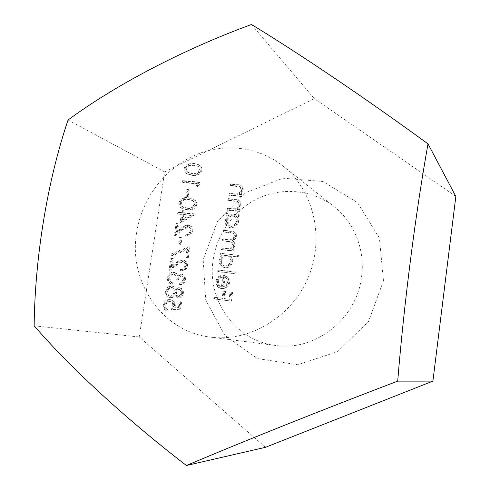 <?xml version="1.0" encoding="UTF-8"?>
<svg xmlns="http://www.w3.org/2000/svg" width="490" height="490" viewBox="0 0 490 490"><rect width="100%" height="100%" fill="white"/><g stroke="black" fill="none" stroke-linecap="round" stroke-linejoin="round"><path stroke-width="0.37" stroke-dasharray="2.45 1.84" d="M195.216 214.553L180.933 222.705L182.176 214.51L178.47 214.136L178.703 212.593L182.415 212.96L182.715 210.97L184.363 211.129L184.062 213.126L195.265 214.24L195.216 214.553L194.444 213.854L195.265 214.24M181.012 244.406L179.352 244.222L180.363 237.54L182.023 237.724L181.012 244.406L180.155 244.094L181.171 237.393L182.023 237.724M181.441 269.5C183.787 269.531 185.238 268.33 185.802 265.892C186.01 263.92 185.293 262.567 183.64 261.819L183.082 261.703L177.619 264.416L169.92 270.37L171.721 258.542L173.368 258.732L172.137 266.842L177.104 262.995C178.966 261.176 181.079 260.227 183.45 260.147L184.369 260.349C186.739 261.348 187.78 263.234 187.486 266.009C186.635 269.488 184.54 271.172 181.208 271.068L181.441 269.5L180.583 269.243L180.345 270.817L181.208 271.068M176.124 289.921L178.048 288.151L180.345 287.955C182.635 288.886 183.646 290.705 183.364 293.412C182.782 296.358 181.129 297.902 178.409 298.024L175.359 294.998C174.164 297.014 172.511 297.975 170.398 297.877L169.999 297.804C167.102 296.787 165.877 294.613 166.324 291.287L168.793 286.871L172.339 285.976L174.734 287.207L176.124 289.921L175.255 289.713L173.595 286.73L171.457 285.756L172.339 285.976M235.751 273.886L218.522 271.803L218.754 270.211L235.984 272.281L235.751 273.886L234.998 273.628L235.237 272.024L235.984 272.281M234 251.143L221.762 249.771L221.995 248.185L227.133 248.755C230.294 249.441 232.438 248.259 233.552 245.208L232.064 242.164L223.06 240.939L223.293 239.353L228.04 239.867C231.366 240.676 233.638 239.5 234.845 236.339L233.491 233.338L224.359 232.119L224.592 230.539L234.257 231.935C235.904 232.811 236.621 234.245 236.394 236.223C235.941 238.361 234.722 239.837 232.738 240.651C234.526 241.509 235.316 242.991 235.102 245.098L234.091 247.701L232.101 249.312L234.232 249.545L234 251.143L233.252 250.837L233.485 249.239L234.232 249.545M241.962 196.557L229.755 195.443L229.982 193.875L237.699 194.328C239.806 193.807 241.098 192.448 241.576 190.261L240.376 187.082L239.647 186.745L231.17 185.814L231.403 184.246L237.619 184.785L241.294 185.71C242.758 186.745 243.365 188.209 243.12 190.12L242.091 192.815L239.984 194.781L242.195 194.977L241.962 196.557L241.239 196.129L241.466 194.548L242.195 194.977M239.261 215.061L239.034 216.641L236.762 216.421C238.232 217.879 238.808 219.704 238.489 221.884C237.54 225.939 235.108 227.985 231.188 228.015L229.198 227.476C226.637 226.031 225.516 223.758 225.829 220.659L226.827 217.805L228.916 215.643L226.815 215.435L227.042 213.861L239.261 215.061L238.532 214.675L226.288 213.475L227.042 213.861M199.136 185.686L197.323 186.549L197.721 183.903L183.26 182.635L183.493 181.098L199.614 182.5L199.136 185.686L198.321 185.238L198.805 182.047L199.614 182.5M231.341 301.179L214.522 298.967L214.761 297.363L222.925 298.435L223.967 291.323L225.688 291.544L224.647 298.661L229.841 299.335L230.876 292.205L232.609 292.426L231.341 301.179L230.582 300.989L231.856 292.218L232.609 292.426M136.698 232.107C141.849 199.559 163.452 170.061 192.68 156.237C221.915 142.541 257.287 145.726 282.73 165.816C313.557 190.01 325.115 237.736 308.235 277.481C291.538 317.306 249.281 342.326 210.437 337.114C161.578 331.644 128.013 280.984 136.698 232.107M192.484 175.414L187.523 174.177C185.569 173.093 184.699 171.365 184.92 168.983C186.629 164.726 189.734 162.986 194.248 163.77L199.289 165.112C201.219 166.239 202.076 167.996 201.856 170.379C200.11 174.618 196.986 176.296 192.484 175.414L191.664 174.942C196.172 175.83 199.301 174.146 201.053 169.895L201.856 170.379M188.258 196.478L186.61 196.325L187.609 189.71L189.263 189.857L188.258 196.478L187.425 196.055L188.43 189.422L189.263 189.857M239.794 211.447L227.574 210.265L227.807 208.691L235.525 209.187C237.638 208.673 238.93 207.319 239.402 205.12L238.103 201.862L237.479 201.58L228.995 200.606L229.228 199.032L235.445 199.608L238.979 200.465C240.541 201.488 241.203 203.001 240.951 204.985L239.922 207.693L237.809 209.653L240.02 209.861L239.794 211.447L239.059 211.049L239.292 209.463L240.02 209.861M181.661 301.914L180.571 309.166L172.168 309.858L173.589 306.091C173.919 303.684 173.05 302.128 170.992 301.417L170.655 301.356C168.113 301.27 166.526 302.569 165.883 305.264C165.663 307.359 166.429 308.786 168.193 309.539L167.954 311.119C165.228 310.207 163.979 308.21 164.217 305.129C165.063 301.368 167.268 299.586 170.832 299.776L171.359 299.868C174.25 300.713 175.561 302.765 175.291 306.03L174.667 308.063L179.083 307.696L179.989 301.693L181.661 301.914L179.989 301.693M238.44 255.351L238.207 256.95L230.857 256.111C232.364 257.605 232.971 259.455 232.683 261.666C231.733 265.752 229.296 267.779 225.369 267.754L224.028 267.454C221.039 266.113 219.698 263.712 220.004 260.245L221.008 257.379L223.103 255.223L220.996 254.984L221.229 253.397L238.44 255.351L221.229 253.397M221.633 277.334C219.79 278.228 218.699 279.716 218.356 281.805C218.13 284.408 219.171 286.136 221.474 286.981L222.166 287.128L223.875 275.466L225.302 275.778L228.463 278.05L229.516 280.36L229.577 282.963L228.603 285.743L226.539 287.783L222.221 288.763L221.272 288.573C218.013 287.422 216.556 285.039 216.886 281.419C217.309 278.724 218.724 276.856 221.143 275.833L221.633 277.334L220.855 277.095L220.365 275.588L221.143 275.833M180.657 283.14C182.347 282.699 183.364 281.579 183.713 279.784C183.995 277.995 183.419 276.734 181.992 275.993L181.692 275.937C179.701 276.348 178.587 277.732 178.36 280.096L176.7 279.888C177.27 277.236 176.547 275.331 174.526 274.167L174.091 274.075C171.788 274.222 170.422 275.564 170.006 278.106L170.434 281.131L172.456 282.785L172.217 284.359C169.313 283.355 168.027 281.205 168.352 277.922C169.093 274.357 171.132 272.556 174.471 272.526L177.184 273.922L178.28 275.993L182.482 274.48C184.724 275.478 185.686 277.328 185.379 280.011C184.761 282.816 183.107 284.384 180.418 284.714L180.657 283.14L179.793 282.914L179.561 284.494L180.418 284.714M188.301 257.752L186.635 257.556L187.854 249.459L172.431 255.682L171.953 254.255L189.918 246.997L188.301 257.752L187.456 257.464L189.079 246.684L189.918 246.997M186.708 234.606C189.048 234.612 190.5 233.399 191.057 230.974C191.265 229.179 190.641 227.881 189.189 227.078L188.338 226.858L182.886 229.62L175.206 235.623L176.988 223.875L178.636 224.046L177.417 232.095L182.372 228.218C184.228 226.392 186.335 225.425 188.699 225.314L190.04 225.657C192.141 226.735 193.036 228.536 192.735 231.072C191.89 234.532 189.802 236.229 186.47 236.168L186.708 234.606L185.863 234.269L185.63 235.837L186.47 236.168M187.278 209.849L182.874 208.826C180.571 207.791 179.512 205.935 179.708 203.264C181.423 198.989 184.534 197.274 189.054 198.119L193.568 199.234C195.829 200.343 196.864 202.223 196.674 204.887C194.916 209.144 191.786 210.798 187.278 209.849L186.445 209.457C190.959 210.406 194.095 208.752 195.853 204.483L196.674 204.887M251.462 24.5L314.274 98.619L164.658 171.935L139.233 336.973L265.482 447.315M455.847 196.435L314.274 98.619M68.055 120.001L164.658 171.935M34.153 325.807L139.233 336.973M383.48 280.795L379.425 238.103L357.565 202.664L323.008 181.508L283.11 178.207L245.631 192.656L217.346 221.652L203.191 259.743L205.739 300.101L224.861 335.356L257.495 358.613L297.749 364.725L337.586 351.673L368.455 321.618L383.48 280.795M213.211 259.437C217.211 232.781 235.096 208.764 259.406 197.801C283.728 186.935 313.135 190.065 334.241 206.743C354.288 222.423 365.301 249.869 361.583 276.679C356.91 318.831 315.015 351.593 275.699 345.468C235.163 340.966 206.406 299.5 213.211 259.437M231.856 292.218L230.116 291.997L229.075 299.145L223.875 298.465L224.916 291.329L223.189 291.109L222.148 298.239L213.965 297.167L213.732 298.778L214.522 298.967M213.732 298.778L230.582 300.989M230.116 291.997L230.876 292.205M229.075 299.145L229.841 299.335M223.875 298.465L224.647 298.661M224.916 291.329L225.688 291.544M223.189 291.109L223.967 291.323M222.148 298.239L222.925 298.435M213.965 297.167L214.761 297.363M201.053 169.895C201.274 167.513 200.416 165.749 198.481 164.615L193.428 163.274C188.907 162.49 185.796 164.236 184.081 168.505L184.92 168.983M184.081 168.505C183.86 170.888 184.736 172.621 186.69 173.705L191.664 174.942M193.428 163.274L194.248 163.77M192.723 173.87C196.227 174.642 198.72 173.417 200.202 170.189L199.822 167.978L198.315 166.453L194.022 165.302L189.881 165.626C188.111 166.092 187.008 167.237 186.568 169.068L186.825 171.041L187.995 172.535L192.723 173.87L187.168 172.057L185.784 169.932L185.735 168.585L186.568 169.068M185.735 168.585C186.175 166.753 187.284 165.602 189.054 165.136L193.201 164.811L197.507 165.963L198.86 167.219L199.393 169.712L200.202 170.189M199.393 169.712C197.911 172.939 195.412 174.171 191.902 173.399M193.201 164.811L194.022 165.302M189.054 165.136L189.881 165.626M198.805 182.047L182.648 180.639L182.415 182.182L196.907 183.45L196.502 186.108L197.323 186.549M196.502 186.108L198.321 185.238M182.648 180.639L183.493 181.098M182.415 182.182L183.26 182.635M196.907 183.45L197.721 183.903M188.43 189.422L186.776 189.275L185.771 195.902L186.61 196.325M185.771 195.902L187.425 196.055M186.776 189.275L187.609 189.71M226.288 213.475L226.055 215.055L228.162 215.263L226.068 217.425L225.063 220.286C224.751 223.397 225.878 225.67 228.444 227.115L230.435 227.66C234.367 227.623 236.805 225.578 237.754 221.511C238.073 219.324 237.497 217.499 236.027 216.035L239.034 216.641M238.299 216.262L238.532 214.675M226.055 215.055L226.815 215.435M228.162 215.263L228.916 215.643M225.063 220.286L225.829 220.659M230.435 227.66L231.188 228.015M237.754 221.511L238.489 221.884M236.027 216.035L236.762 216.421M236.982 221.713C237.252 219.391 236.456 217.664 234.594 216.525L232.879 216.035C229.871 216.047 228.022 217.621 227.329 220.751C227.097 223.177 227.985 224.935 229.994 226.037L231.403 226.429C234.41 226.392 236.272 224.818 236.982 221.713L236.241 221.339C235.531 224.457 233.663 226.031 230.649 226.068L231.403 226.429M230.649 226.068L229.234 225.676C227.225 224.573 226.337 222.809 226.57 220.378C227.268 217.242 229.118 215.661 232.138 215.655L232.879 216.035M232.138 215.655L233.846 216.139C235.715 217.284 236.511 219.018 236.241 221.339M226.57 220.378L227.329 220.751M239.292 209.463L237.074 209.255L239.187 207.288L240.222 204.575C240.474 202.584 239.812 201.071 238.244 200.043L234.71 199.185L228.475 198.609L228.242 200.183L236.744 201.163L237.368 201.445L238.673 204.71C238.195 206.915 236.903 208.268 234.784 208.783L227.048 208.287L226.815 209.867L227.574 210.265M226.815 209.867L239.059 211.049M237.074 209.255L237.809 209.653M240.222 204.575L240.951 204.985M228.475 198.609L229.228 199.032M228.242 200.183L228.995 200.606M236.744 201.163L237.479 201.58M238.673 204.71L239.402 205.12M234.784 208.783L235.525 209.187M227.048 208.287L227.807 208.691M241.466 194.548L239.255 194.346L241.362 192.38L242.397 189.673C242.642 187.762 242.036 186.292 240.572 185.257L236.884 184.332L230.655 183.793L230.423 185.361L238.918 186.292L239.647 186.629L240.847 189.814C240.376 192.007 239.077 193.366 236.964 193.893L229.234 193.44L229.002 195.014L229.755 195.443M229.002 195.014L241.239 196.129M239.255 194.346L239.984 194.781M242.397 189.673L243.12 190.12M230.655 183.793L231.403 184.246M230.423 185.361L231.17 185.814M238.918 186.292L239.647 186.745M240.847 189.814L241.576 190.261M236.964 193.893L237.699 194.328M229.234 193.44L229.982 193.875M179.126 301.509L178.219 307.524L173.791 307.892L174.422 305.858C174.685 302.581 173.374 300.523 170.477 299.678L169.95 299.586C166.38 299.396 164.168 301.185 163.317 304.958C163.084 308.045 164.328 310.048 167.059 310.96L167.304 309.374C165.54 308.614 164.769 307.187 164.989 305.092C165.632 302.391 167.225 301.087 169.773 301.172L170.11 301.234C172.174 301.944 173.037 303.506 172.707 305.913L171.286 309.692L180.571 309.166M179.708 309L180.798 301.736M178.219 307.524L179.083 307.696M173.791 307.892L174.667 308.063M174.422 305.858L175.291 306.03M169.95 299.586L170.832 299.776M163.317 304.958L164.217 305.129M167.059 310.96L167.954 311.119M167.304 309.374L168.193 309.539M164.989 305.092L165.883 305.264M169.773 301.172L170.655 301.356M172.707 305.913L173.589 306.091M171.286 309.692L172.168 309.858M233.485 249.239L231.347 249L233.338 247.389L234.355 244.78C234.569 242.673 233.785 241.184 231.99 240.327C233.975 239.506 235.2 238.03 235.653 235.886C235.88 233.902 235.163 232.468 233.516 231.592L223.826 230.19L223.593 231.776L232.744 232.995L234.104 236.002C232.885 239.169 230.612 240.345 227.28 239.537L222.527 239.022L222.289 240.608L231.317 241.84L232.805 244.89C231.684 247.946 229.541 249.134 226.368 248.448L221.223 247.873L220.99 249.465L221.762 249.771M220.99 249.465L233.252 250.837M231.347 249L232.101 249.312M233.338 247.389L234.091 247.701M234.355 244.78L235.102 245.098M231.99 240.327L232.738 240.651M235.653 235.886L236.394 236.223M223.826 230.19L224.592 230.539M223.593 231.776L224.359 232.119M234.104 236.002L234.845 236.339M222.527 239.022L223.293 239.353M222.289 240.608L223.06 240.939M232.805 244.89L233.552 245.208M221.223 247.873L221.995 248.185M220.451 253.097L220.218 254.69L222.331 254.929L220.231 257.091L219.226 259.963C218.92 263.436 220.261 265.85 223.256 267.185L224.598 267.491C228.536 267.516 230.98 265.482 231.935 261.391C232.217 259.167 231.611 257.311 230.104 255.817L238.207 256.95M237.466 256.656L237.699 255.057M220.218 254.69L220.996 254.984M222.331 254.929L223.103 255.223M219.226 259.963L220.004 260.245M224.598 267.491L225.369 267.754M231.935 261.391L232.683 261.666M230.104 255.817L230.857 256.111M231.176 261.47C231.452 258.879 230.49 257.048 228.303 255.976L227.072 255.676C224.059 255.645 222.203 257.207 221.511 260.362C221.284 263.05 222.331 264.912 224.653 265.941L225.584 266.156C228.597 266.162 230.459 264.6 231.176 261.47L230.423 261.188C229.706 264.324 227.838 265.892 224.818 265.886L225.584 266.156M224.818 265.886L223.887 265.672C221.56 264.643 220.506 262.775 220.733 260.08C221.431 256.919 223.293 255.351 226.313 255.388L227.072 255.676M226.313 255.388L227.544 255.682C229.737 256.754 230.692 258.591 230.423 261.188M220.733 260.08L221.511 260.362M235.237 272.024L217.97 269.953L217.738 271.546L218.522 271.803M217.738 271.546L234.998 273.628M217.97 269.953L218.754 270.211M220.365 275.588C217.94 276.617 216.519 278.485 216.102 281.187C215.765 284.812 217.229 287.207 220.494 288.359L221.443 288.549L225.774 287.563L227.838 285.517L228.818 282.73L228.757 280.121L227.697 277.805L224.53 275.533L223.103 275.221L221.388 286.907L220.696 286.76C218.387 285.909 217.346 284.182 217.572 281.579L218.356 281.805M217.572 281.579C217.915 279.478 219.012 277.983 220.855 277.095M216.102 281.187L216.886 281.419M221.443 288.549L222.221 288.763M225.774 287.563L226.539 287.783M228.818 282.73L229.577 282.963M227.164 277.162L227.924 277.407M223.103 275.221L223.875 275.466M221.388 286.907L222.166 287.128M225.149 277.254L223.697 287.146L226.435 285.915L228.083 282.693C228.358 280.066 227.385 278.253 225.149 277.254L224.377 277.009C226.619 278.014 227.599 279.827 227.317 282.461L228.083 282.693M227.317 282.461L225.67 285.688L222.925 286.926L223.697 287.146M222.925 286.926L224.377 277.009M225.67 285.688L226.435 285.915M171.457 285.756L167.911 286.656L165.43 291.085C164.989 294.417 166.214 296.591 169.111 297.614L169.516 297.687C171.629 297.785 173.289 296.824 174.483 294.796L177.545 297.828C180.271 297.706 181.925 296.162 182.507 293.204C182.788 290.497 181.778 288.671 179.481 287.74L179.897 287.863M179.034 287.648L176.89 288.089L175.255 289.713M167.911 286.656L168.793 286.871M165.43 291.085L166.324 291.287M169.516 297.687L170.398 297.877M174.483 294.796L175.359 294.998M177.545 297.828L178.409 298.024M182.507 293.204L183.364 293.412M181.68 293.277C181.998 291.464 181.416 290.203 179.94 289.492L179.714 289.449C177.937 289.572 176.859 290.601 176.48 292.536C176.265 294.392 176.915 295.684 178.434 296.401L178.623 296.438C180.363 296.279 181.386 295.225 181.68 293.277L180.822 293.075C180.522 295.029 179.499 296.082 177.76 296.242L178.623 296.438M177.76 296.242L177.57 296.205C176.045 295.482 175.396 294.19 175.61 292.328C175.99 290.386 177.068 289.357 178.85 289.241L179.714 289.449M178.85 289.241L179.077 289.284C180.559 289.994 181.141 291.256 180.822 293.075M175.61 292.328L176.48 292.536M174.826 292.279C175.083 290.007 174.275 288.451 172.4 287.612L172.07 287.544C169.767 287.642 168.401 288.953 167.978 291.489C167.592 293.835 168.376 295.421 170.324 296.242L170.587 296.297C172.927 296.18 174.342 294.839 174.826 292.279L173.95 292.071C173.466 294.643 172.051 295.985 169.705 296.101L170.587 296.297M169.705 296.101L169.442 296.046C167.488 295.225 166.704 293.632 167.09 291.281C167.513 288.745 168.885 287.428 171.194 287.33L172.07 287.544M171.194 287.33L171.525 287.391C173.405 288.243 174.213 289.798 173.95 292.071M167.09 291.281L167.978 291.489M179.561 284.494C182.249 284.163 183.903 282.589 184.528 279.778C184.834 277.089 183.866 275.239 181.631 274.235L181.067 274.112L177.417 275.754L176.314 273.677L173.601 272.275C170.257 272.311 168.211 274.112 167.47 277.689C167.139 280.978 168.431 283.128 171.341 284.133L171.58 282.559L169.552 280.905L169.13 277.867C169.546 275.319 170.912 273.971 173.221 273.83L173.656 273.922C175.683 275.086 176.406 276.997 175.83 279.655L177.496 279.864C177.723 277.493 178.838 276.103 180.835 275.692L181.135 275.748C182.568 276.495 183.138 277.757 182.856 279.551L183.713 279.784M182.856 279.551C182.507 281.346 181.49 282.473 179.793 282.914M184.528 279.778L185.379 280.011M181.067 274.112L181.925 274.357M177.417 275.754L178.28 275.993M176.314 273.677L177.184 273.922M173.601 272.275L174.471 272.526M167.47 277.689L168.352 277.922M171.341 284.133L172.217 284.359M171.58 282.559L172.456 282.785M169.552 280.905L170.434 281.131M169.13 277.867L170.006 278.106M173.221 273.83L174.091 274.075M175.83 279.655L176.7 279.888M177.496 279.864L178.36 280.096M180.835 275.692L181.692 275.937M180.345 270.817C183.689 270.921 185.79 269.231 186.641 265.745C186.935 262.959 185.894 261.072 183.517 260.068L182.599 259.872C180.222 259.951 178.103 260.901 176.241 262.72L171.261 266.578L172.498 258.451L170.845 258.261L169.044 270.119L176.755 264.147L182.231 261.427L182.788 261.55C184.442 262.291 185.165 263.651 184.957 265.623L185.802 265.892M184.957 265.623C184.393 268.067 182.935 269.273 180.583 269.243M186.641 265.745L187.486 266.009M182.599 259.872L183.45 260.147M171.261 266.578L172.137 266.842M172.498 258.451L173.368 258.732M170.845 258.261L171.721 258.542M169.044 270.119L169.92 270.37M176.755 264.147L177.619 264.416M182.231 261.427L183.082 261.703M189.079 246.684L171.077 253.967L171.561 255.394L187.008 249.153L185.79 257.275L186.635 257.556M185.79 257.275L187.456 257.464M171.077 253.967L171.953 254.255M171.561 255.394L172.431 255.682M187.008 249.153L187.854 249.459M181.171 237.393L179.512 237.209L178.495 243.91L179.352 244.222M178.495 243.91L180.155 244.094M179.512 237.209L180.363 237.54M185.63 235.837C188.962 235.898 191.057 234.196 191.902 230.729C192.209 228.187 191.308 226.38 189.207 225.302L187.866 224.959C185.496 225.069 183.382 226.037 181.521 227.868L176.553 231.752L177.778 223.685L176.131 223.514L174.336 235.292L182.035 229.271L187.499 226.509L188.35 226.723C189.808 227.532 190.432 228.83 190.224 230.631L191.057 230.974M190.224 230.631C189.661 233.062 188.209 234.275 185.863 234.269M191.902 230.729L192.735 231.072M187.866 224.959L188.699 225.314M176.553 231.752L177.417 232.095M177.778 223.685L178.636 224.046M176.131 223.514L176.988 223.875M174.336 235.292L175.206 235.623M182.035 229.271L182.886 229.62M187.499 226.509L188.338 226.858M194.444 213.854L183.217 212.74L183.523 210.743L181.87 210.578L181.563 212.574L177.852 212.207L177.613 213.756L181.331 214.13L180.081 222.344L180.933 222.705M180.081 222.344L194.395 214.173M183.217 212.74L184.062 213.126M183.523 210.743L184.363 211.129M181.87 210.578L182.715 210.97M181.563 212.574L182.415 212.96M177.852 212.207L178.703 212.593M177.613 213.756L178.47 214.136M181.331 214.13L182.176 214.51M183.83 214.675L183.046 219.826L190.843 215.38L182.984 214.295L190.843 215.38M190.016 215L182.2 219.459L183.046 219.826M182.2 219.459L182.984 214.295M195.853 204.483C196.043 201.813 195.008 199.926 192.742 198.818L188.221 197.703C183.695 196.857 180.571 198.573 178.856 202.86L179.708 203.264M178.856 202.86C178.66 205.537 179.72 207.393 182.029 208.434L186.445 209.457M188.221 197.703L189.054 198.119M187.523 208.299C191.026 209.12 193.525 207.913 195.014 204.679C195.106 202.744 194.322 201.396 192.662 200.624L188.828 199.669L184.675 199.938C182.911 200.386 181.802 201.531 181.361 203.368C181.257 205.322 182.047 206.682 183.719 207.454L186.684 207.901L182.874 207.056C181.196 206.284 180.412 204.918 180.51 202.964L181.361 203.368M180.51 202.964C180.957 201.121 182.066 199.975 183.836 199.528L187.995 199.252L191.835 200.214C193.495 200.986 194.285 202.339 194.193 204.275L195.014 204.679M194.193 204.275C192.699 207.515 190.194 208.722 186.684 207.901M187.995 199.252L188.828 199.669M183.836 199.528L184.675 199.938M234.71 199.185L235.445 199.608M233.981 200.716L234.722 201.139M231.464 208.716L232.211 209.114M236.884 184.332L237.619 184.785M236.162 185.863L236.897 186.316M233.644 193.838L234.385 194.273M230.447 230.882L231.2 231.231M230.22 232.474L230.974 232.817M227.28 239.537L228.04 239.867M228.512 241.288L229.271 241.613M226.368 248.448L227.133 248.755M176.241 262.72L177.104 262.995M181.521 227.868L182.372 228.218M210.437 337.114L275.699 345.468M282.73 165.816L334.241 206.743M187.523 174.177L186.69 173.705M199.289 165.112L198.481 164.615M198.315 166.453L197.507 165.963M188.528 172.878L187.695 172.4M229.198 227.476L228.444 227.115M234.594 216.525L233.846 216.139M229.994 226.037L229.234 225.676M238.979 200.465L238.244 200.043M238.103 201.862L237.368 201.445M241.294 185.71L240.572 185.257M240.376 187.082L239.647 186.629M171.359 299.868L170.477 299.678M170.992 301.417L170.11 301.234M234.257 231.935L233.516 231.592M233.491 233.338L232.744 232.995M232.064 242.164L231.317 241.84M224.028 267.454L223.256 267.185M228.303 255.976L227.544 255.682M224.653 265.941L223.887 265.672M221.272 288.573L220.494 288.359M225.302 275.778L224.53 275.533M221.474 286.981L220.696 286.76M172.86 286.074L171.984 285.854M169.999 297.804L169.111 297.614M178.084 297.963L177.215 297.767M180.345 287.955L179.481 287.74M179.94 289.492L179.077 289.284M178.434 296.401L177.57 296.205M172.4 287.612L171.525 287.391M170.324 296.242L169.442 296.046M182.482 274.48L181.631 274.235M175.169 272.667L174.293 272.422M174.526 274.167L173.656 273.922M181.992 275.993L181.135 275.748M184.369 260.349L183.517 260.068M183.64 261.819L182.788 261.55M190.04 225.657L189.207 225.302M189.189 227.078L188.35 226.723M182.874 208.826L182.029 208.434M193.568 199.234L192.742 198.818M192.662 200.624L191.835 200.214M183.719 207.454L182.874 207.056"/><path stroke-width="0.73" d="M186.433 465.5C124.668 418.043 69.268 366.52 34.153 325.807C34.925 256.307 47.659 180.32 68.055 120.001C114.746 85.523 181.986 49.937 251.462 24.5C297.853 52.681 362.655 96.23 428.003 143.87L455.847 196.435L432.903 381.116L397.702 381.134C320.852 410.381 242.838 441.619 186.433 465.5L265.482 447.315L432.903 381.116M428.003 143.87C415.538 213.726 404.17 302.036 397.702 381.134"/></g></svg>
